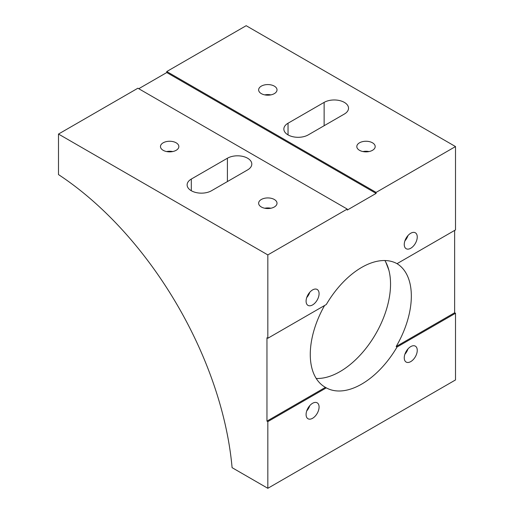 <?xml version="1.0" encoding="UTF-8"?>
<svg xmlns="http://www.w3.org/2000/svg" width="514" height="514" viewBox="0 0 514 514"><rect width="100%" height="100%" fill="white"/><g stroke="black" fill="none" stroke-linecap="round" stroke-linejoin="round"><path stroke-width="0.77" d="M407.955 235.592A9.188 5.307 -60 0 1 404.891 240.899M410.75 233.247A9.188 5.307 -60 0 1 415.344 232.791A9.188 5.307 -60 0 1 416.758 240.154A9.188 5.307 -60 0 1 410.75 248.249A9.188 5.307 -60 0 1 406.156 248.705A9.188 5.307 -60 0 1 404.749 241.342A9.188 5.307 -60 0 1 410.75 233.247M362.935 151.559A9.188 5.307 180 0 1 369.058 151.559M359.504 150.306A9.188 5.307 180 0 1 356.812 146.561A9.188 5.307 180 0 1 362.486 141.658A9.188 5.307 180 0 1 372.496 142.808A9.188 5.307 180 0 1 375.188 146.561A9.188 5.307 180 0 1 369.515 151.457A9.188 5.307 180 0 1 359.504 150.306M264.768 94.884A9.188 5.307 180 0 1 270.891 94.884M261.33 93.632A9.188 5.307 180 0 1 258.638 89.879A9.188 5.307 180 0 1 264.312 84.977A9.188 5.307 180 0 1 274.322 86.127A9.188 5.307 180 0 1 277.014 89.879A9.188 5.307 180 0 1 271.341 94.782A9.188 5.307 180 0 1 261.33 93.632M344.341 102.382A14.289 8.25 180 0 1 348.531 108.216A14.289 8.25 180 0 1 344.341 114.05L308.252 134.886A14.289 8.25 180 0 1 292.678 136.679A14.289 8.25 180 0 1 283.856 129.053A14.289 8.25 180 0 1 288.039 123.219L324.135 102.382A14.289 8.25 180 0 1 344.341 102.382M407.955 348.955A9.188 5.307 -60 0 1 404.891 354.255M410.75 346.603A9.188 5.307 -60 0 1 415.344 346.147A9.188 5.307 -60 0 1 416.758 353.51A9.188 5.307 -60 0 1 410.75 361.605A9.188 5.307 -60 0 1 406.156 362.062A9.188 5.307 -60 0 1 404.749 354.699A9.188 5.307 -60 0 1 410.75 346.603M309.781 405.63A9.188 5.307 -60 0 1 306.717 410.937M312.583 403.284A9.188 5.307 -60 0 1 317.177 402.828A9.188 5.307 -60 0 1 318.584 410.191A9.188 5.307 -60 0 1 312.583 418.287A9.188 5.307 -60 0 1 307.989 418.743A9.188 5.307 -60 0 1 306.582 411.38A9.188 5.307 -60 0 1 312.583 403.284M347.233 209.069L137.893 88.215L58.493 134.058L267.826 254.912L347.233 209.069L347.233 210.072L376.107 193.399L376.107 192.403L455.507 146.561L455.507 229.912L397.033 263.669A71.459 41.255 120 0 0 361.67 267.415A71.459 41.255 120 0 0 326.306 304.506L267.826 338.263L266.959 337.769L266.959 421.12L267.826 421.621L326.306 387.858A71.459 41.255 120 0 0 361.67 384.112A71.459 41.255 120 0 0 397.033 347.021L396.166 346.526A71.459 41.255 120 0 0 396.962 263.631M316.226 378.471A71.459 41.255 120 0 0 340.011 371.609A71.459 41.255 120 0 0 384.89 260.54M309.781 292.273A9.188 5.307 -60 0 1 306.717 297.574M312.583 289.922A9.188 5.307 -60 0 1 317.177 289.466A9.188 5.307 -60 0 1 318.584 296.829A9.188 5.307 -60 0 1 312.583 304.924A9.188 5.307 -60 0 1 307.989 305.38A9.188 5.307 -60 0 1 306.582 298.017A9.188 5.307 -60 0 1 312.583 289.922M166.594 151.559A9.188 5.307 180 0 1 172.717 151.559M163.163 150.306A9.188 5.307 180 0 1 160.471 146.561A9.188 5.307 180 0 1 166.138 141.658A9.188 5.307 180 0 1 176.154 142.808A9.188 5.307 180 0 1 178.846 146.561A9.188 5.307 180 0 1 173.173 151.457A9.188 5.307 180 0 1 163.163 150.306M247.613 158.228A14.289 8.25 180 0 1 251.802 164.062A14.289 8.25 180 0 1 247.613 169.896L211.524 190.733A14.289 8.25 180 0 1 195.95 192.525A14.289 8.25 180 0 1 187.128 184.899A14.289 8.25 180 0 1 191.311 179.065L227.406 158.228A14.289 8.25 180 0 1 247.613 158.228M264.768 208.241A9.188 5.307 180 0 1 270.891 208.241M261.33 206.988A9.188 5.307 180 0 1 258.638 203.236A9.188 5.307 180 0 1 264.312 198.333A9.188 5.307 180 0 1 274.322 199.483A9.188 5.307 180 0 1 277.014 203.236A9.188 5.307 180 0 1 271.341 208.138A9.188 5.307 180 0 1 261.33 206.988M267.826 254.912L267.826 338.263M324.578 305.502A71.459 41.255 120 0 0 325.073 387.151A71.459 41.255 120 0 0 325.439 387.357L326.306 387.858M397.033 347.021L455.507 313.264L454.639 312.763L396.166 346.526M267.826 421.621L267.826 488.3L455.507 379.942L455.507 313.264M325.439 387.357L266.959 421.12M58.493 134.058L58.493 174.587A265.417 153.243 60 0 1 232.09 467.663L267.826 488.3M138.761 88.71L166.767 72.545L166.767 71.542L246.174 25.7L455.507 146.561M388.873 270.178A265.417 153.243 -120 0 0 385.699 261.96M454.639 312.763L454.639 230.413M376.107 192.403L166.767 71.542M376.107 193.399L166.767 72.545M288.039 123.219L288.039 134.886M191.311 179.065L191.311 190.733M227.406 158.228L227.406 181.564M324.135 102.382L324.135 125.718"/></g></svg>
